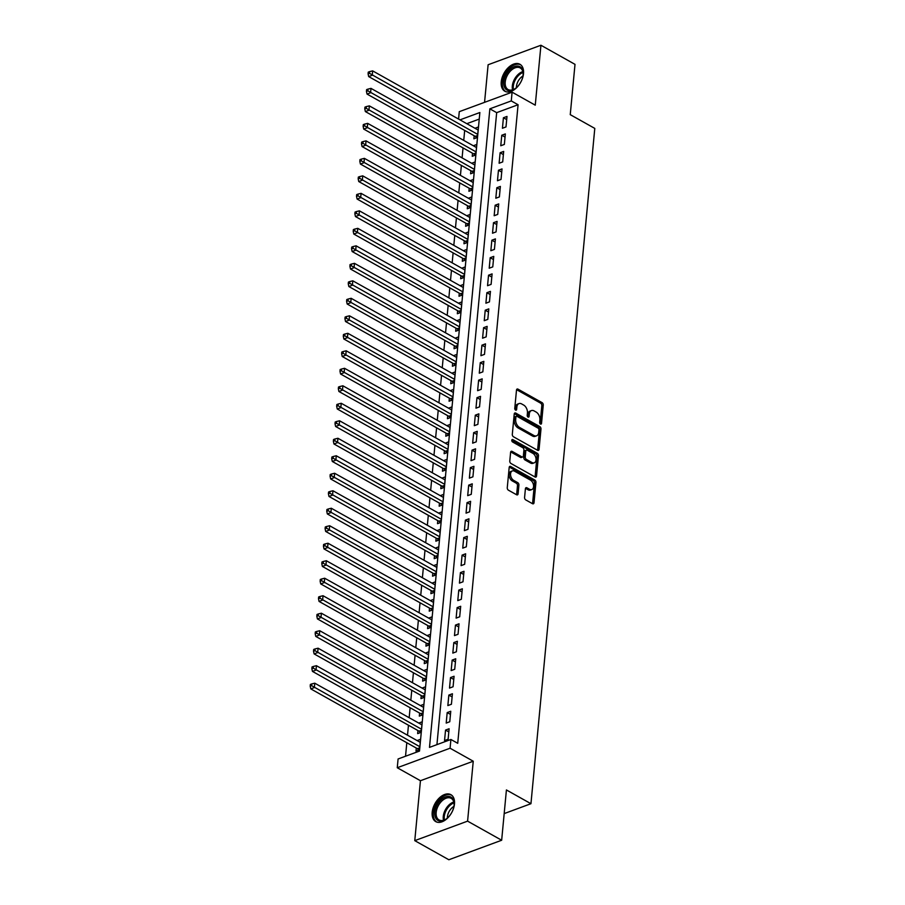 <?xml version="1.0" encoding="UTF-8"?>
<svg xmlns="http://www.w3.org/2000/svg" width="905" height="905" viewBox="0 0 905 905"><rect width="100%" height="100%" fill="white"/><g stroke="black" fill="none" stroke-linecap="round" stroke-linejoin="round"><path stroke-width="1.36" d="M540.477 424.026A1.358 0.871 69.7 0 0 541.529 423.348L543.249 405.101A1.946 1.244 69.7 0 0 542.072 402.635L517.988 389.139A1.946 1.244 69.7 0 0 517.151 389.026A1.946 1.244 69.7 0 0 516.495 390.1L514.764 408.347A1.358 0.871 69.7 0 0 516.642 409.399L516.857 407.035A6.222 3.982 69.7 0 1 518.984 403.596A6.222 3.982 69.7 0 1 521.665 403.935L523.667 405.067A6.222 3.982 69.7 0 1 527.434 412.963L527.208 415.327A1.358 0.871 69.7 0 0 529.086 416.368L529.301 414.015A6.222 3.982 69.7 0 1 531.427 410.576A6.222 3.982 69.7 0 1 534.108 410.915L536.111 412.047A6.222 3.982 69.7 0 1 539.878 419.943L539.652 422.296A1.358 0.871 69.7 0 0 540.477 424.026M454.468 804.036A15.453 9.491 -60.7 0 0 450.882 794.669A15.453 9.491 -60.7 0 0 439.4 797.871A15.453 9.491 -60.7 0 0 432.194 812.26A15.453 9.491 -60.7 0 0 435.769 821.627A15.453 9.491 -60.7 0 0 447.251 818.414A15.453 9.491 -60.7 0 0 454.468 804.036M523.509 73.633A15.453 9.491 -60.7 0 0 519.934 64.266A15.453 9.491 -60.7 0 0 508.452 67.468A15.453 9.491 -60.7 0 0 501.234 81.857A15.453 9.491 -60.7 0 0 504.82 91.224A15.453 9.491 -60.7 0 0 516.303 88.023A15.453 9.491 -60.7 0 0 523.509 73.633M524.583 497.445A1.946 1.244 69.7 0 0 525.76 499.911L532.525 503.7A1.946 1.244 69.7 0 0 533.35 503.802A1.946 1.244 69.7 0 0 534.018 502.728L535.941 482.467A1.946 1.244 69.7 0 0 534.765 480.001L510.68 466.494A1.946 1.244 69.7 0 0 509.843 466.392A1.946 1.244 69.7 0 0 509.176 467.466L507.264 487.727A1.946 1.244 69.7 0 0 508.44 490.193L516.597 494.764A1.946 1.244 69.7 0 0 517.434 494.877A1.946 1.244 69.7 0 0 518.101 493.802L518.916 485.125A1.946 1.244 69.7 0 0 517.739 482.659L513.701 480.397A5.204 3.326 69.7 0 1 510.601 475.351A5.204 3.326 69.7 0 1 512.332 470.917A5.204 3.326 69.7 0 1 514.56 471.2L530.421 480.091A5.204 3.326 69.7 0 1 533.52 485.137A5.204 3.326 69.7 0 1 531.789 489.571A5.204 3.326 69.7 0 1 529.549 489.277L526.914 487.795A1.946 1.244 69.7 0 0 526.077 487.693A1.946 1.244 69.7 0 0 525.409 488.768L524.583 497.445M501.664 840.247L448.846 859.75L414.773 840.643L467.591 821.14L501.664 840.247L506.415 789.952L530.952 803.708L594.789 128.408L570.252 114.652L575.003 64.357L540.93 45.25L535.262 105.172L512.094 92.174L511.268 100.919L518.079 104.742L457.726 743.299L450.905 739.476L450.079 748.22L397.261 767.734L398.087 758.978L419.501 751.071L479.865 112.525L459.989 119.856M467.591 821.14L473.247 761.218L450.079 748.22M537.57 450.294A1.946 1.244 69.7 0 0 538.407 450.396A1.946 1.244 69.7 0 0 539.063 449.321L540.986 429.06A1.946 1.244 69.7 0 0 539.81 426.594L515.726 413.087A1.946 1.244 69.7 0 0 514.888 412.985A1.946 1.244 69.7 0 0 514.221 414.06L512.309 434.321A1.946 1.244 69.7 0 0 513.486 436.787L537.57 450.294A1.946 1.244 69.7 0 0 537.638 449.853L539.561 429.592A1.946 1.244 69.7 0 0 538.385 427.115L514.323 413.63M538.464 455.758L536.541 476.03A1.946 1.244 69.7 0 1 535.884 477.105A1.946 1.244 69.7 0 1 535.047 476.992L510.963 463.484A1.946 1.244 69.7 0 1 509.787 461.018L510.601 452.353A1.946 1.244 69.7 0 1 511.268 451.278A1.946 1.244 69.7 0 1 512.106 451.38L521.868 456.855A1.946 1.244 69.7 0 0 522.705 456.968A1.946 1.244 69.7 0 0 523.373 455.894L523.916 450.136A1.946 1.244 69.7 0 0 522.739 447.67L512.569 441.968A1.358 0.871 69.7 0 1 512.796 439.57L537.287 453.292A1.946 1.244 69.7 0 1 538.464 455.758L537.027 456.29L535.115 476.55L536.541 476.03M540.93 45.25L488.112 64.753L484.56 102.344M416.289 748.05L416.006 751.105L419.569 749.793L420.565 739.295L417.092 740.573M417.94 730.55L417.658 733.616L421.221 732.292L422.216 721.805L418.744 723.084M419.592 713.061L419.309 716.115L422.873 714.803L423.868 704.305L420.406 705.583M421.255 695.56L420.961 698.626L424.536 697.303L425.52 686.816L422.058 688.094M422.906 678.071L422.612 681.126L426.187 679.813L427.171 669.315L423.71 670.594M424.558 660.571L424.264 663.637L427.839 662.313L428.834 651.826L425.361 653.105M426.21 643.082L425.927 646.136L429.49 644.824L430.486 634.326L427.013 635.604M427.861 625.581L427.579 628.647L431.142 627.335L432.138 616.837L428.676 618.115M429.524 608.092L429.23 611.158L432.794 609.834L433.789 599.336L430.327 600.615M431.176 590.592L430.882 593.657L434.457 592.345L435.441 581.847L431.979 583.125M432.828 573.103L432.533 576.168L436.108 574.845L437.104 564.347L433.631 565.625M434.479 555.602L434.196 558.668L437.76 557.356L438.755 546.858L435.282 548.136M436.131 538.113L435.848 541.179L439.411 539.855L440.407 529.357L436.934 530.635M437.794 520.613L437.5 523.678L441.063 522.366L442.059 511.868L438.597 513.146M439.445 503.123L439.151 506.189L442.726 504.866L443.71 494.368L440.249 495.646M441.097 485.623L440.803 488.689L444.378 487.376L445.362 476.878L441.9 478.157M442.749 468.134L442.455 471.2L446.029 469.876L447.025 459.378L443.552 460.656M444.4 450.633L444.117 453.699L447.681 452.387L448.676 441.889L445.203 443.167M446.052 433.144L445.769 436.21L449.333 434.886L450.328 424.388L446.866 425.667M447.715 415.655L447.421 418.71L450.984 417.397L451.98 406.899L448.518 408.178M449.366 398.155L449.072 401.22L452.647 399.897L453.631 389.399L450.17 390.677M451.018 380.666L450.724 383.72L454.299 382.408L455.294 371.91L451.821 373.188M452.67 363.165L452.387 366.231L455.95 364.907L456.946 354.409L453.473 355.688M454.321 345.676L454.039 348.73L457.602 347.418L458.597 336.92L455.136 338.199M455.984 328.176L455.69 331.241L459.254 329.918L460.249 319.42L456.787 320.698M457.636 310.687L457.342 313.741L460.917 312.429L461.901 301.931L458.439 303.209M459.288 293.186L458.993 296.252L462.568 294.928L463.564 284.43L460.091 285.709M460.939 275.697L460.656 278.751L464.22 277.439L465.215 266.941L461.742 268.219M462.591 258.197L462.308 261.262L465.871 259.939L466.867 249.441L463.394 250.73M464.242 240.707L463.96 243.762L467.523 242.45L468.519 231.952L465.057 233.23M465.905 223.207L465.611 226.273L469.186 224.949L470.17 214.451L466.709 215.741M467.557 205.718L467.263 208.772L470.838 207.46L471.822 196.962L468.36 198.24M469.209 188.217L468.914 191.283L472.489 189.959L473.485 179.462L470.012 180.751M470.86 170.728L470.577 173.783L474.141 172.47L475.136 161.972L471.663 163.251M472.512 153.228L472.229 156.293L475.792 154.97L476.788 144.472L473.326 145.762M505.997 126.938L506.992 116.44L503.418 117.752L502.433 128.25L505.997 126.938M504.345 144.427L505.341 133.929L501.766 135.252L500.77 145.75L504.345 144.427M502.694 161.927L503.678 151.429L500.114 152.741L499.119 163.239L502.694 161.927M501.042 179.416L502.026 168.918L498.463 170.242L497.467 180.74L501.042 179.416M499.379 196.917L500.375 186.419L496.811 187.731L495.816 198.229L499.379 196.917M497.727 214.406L498.723 203.908L495.148 205.231L494.164 215.729L497.727 214.406M496.076 231.906L497.071 221.408L493.497 222.721L492.512 233.219L496.076 231.906M494.424 249.395L495.408 238.897L491.845 240.221L490.849 250.719L494.424 249.395M492.773 266.896L493.757 256.398L490.193 257.71L489.198 268.208L492.773 266.896M491.11 284.385L492.105 273.887L488.542 275.211L487.546 285.709L491.11 284.385M489.458 301.885L490.453 291.387L486.879 292.7L485.894 303.198L489.458 301.885M487.806 319.375L488.802 308.877L485.227 310.2L484.243 320.698L487.806 319.375M486.155 336.875L487.15 326.377L483.575 327.689L482.58 338.187L486.155 336.875M484.503 354.364L485.487 343.866L481.924 345.19L480.928 355.688L484.503 354.364M482.84 371.865L483.836 361.367L480.272 362.679L479.277 373.177L482.84 371.865M481.189 389.354L482.184 378.856L478.621 380.179L477.625 390.677L481.189 389.354M479.537 406.854L480.532 396.356L476.958 397.668L475.973 408.166L479.537 406.854M477.885 424.343L478.881 413.845L475.306 415.169L474.31 425.667L477.885 424.343M476.234 441.844L477.218 431.346L473.654 432.658L472.659 443.156L476.234 441.844M474.582 459.333L475.566 448.835L472.003 450.158L471.007 460.656L474.582 459.333M472.919 476.833L473.915 466.335L470.351 467.647L469.356 478.145L472.919 476.833M471.267 494.322L472.263 483.824L468.688 485.148L467.704 495.646L471.267 494.322M469.616 511.823L470.611 501.325L467.037 502.637L466.052 513.135L469.616 511.823M467.964 529.312L468.96 518.814L465.385 520.137L464.389 530.635L467.964 529.312M466.313 546.812L467.297 536.314L463.733 537.627L462.738 548.125L466.313 546.812M464.65 564.301L465.645 553.803L462.082 555.127L461.086 565.625L464.65 564.301M462.998 581.802L463.994 571.304L460.419 572.616L459.435 583.114L462.998 581.802M461.346 599.291L462.342 588.793L458.767 590.117L457.783 600.615L461.346 599.291M459.695 616.791L460.69 606.293L457.115 607.606L456.12 618.104L459.695 616.791M458.043 634.281L459.027 623.783L455.464 625.106L454.468 635.604L458.043 634.281M456.38 651.781L457.376 641.283L453.812 642.595L452.817 653.093L456.38 651.781M454.729 669.27L455.724 658.772L452.161 660.096L451.165 670.582L454.729 669.27M453.077 686.759L454.072 676.273L450.498 677.585L449.514 688.083L453.077 686.759M451.425 704.26L452.421 693.762L448.846 695.085L447.851 705.572L451.425 704.26M449.774 721.749L450.758 711.262L447.194 712.574L446.199 723.072L449.774 721.749M518.079 104.742L496.675 112.65L436.934 744.634M445.543 730.075L444.547 740.562L448.122 739.249L449.106 728.751L445.543 730.075L448.812 731.907M464.684 130.422L463.745 140.388M463.032 147.911L462.093 157.877M461.38 165.411L460.43 175.378M459.729 182.901L458.778 192.867M458.066 200.39L457.127 210.367M456.414 217.89L455.475 227.856M454.763 235.379L453.824 245.357M453.111 252.88L452.172 262.846M451.459 270.369L450.509 280.346M449.796 287.869L448.857 297.835M448.145 305.358L447.206 315.336M446.493 322.859L445.554 332.825M444.841 340.348L443.903 350.326M443.19 357.848L442.24 367.815M441.538 375.337L440.588 385.315M439.875 392.838L438.936 402.804M438.224 410.327L437.285 420.305M436.572 427.827L435.633 437.794M434.92 445.317L433.981 455.294M433.269 462.817L432.319 472.783M431.606 480.306L430.667 490.284M429.954 497.807L429.015 507.773M428.303 515.296L427.364 525.273M426.651 532.796L425.712 542.762M424.999 550.285L424.049 560.263M423.348 567.786L422.397 577.752M421.685 585.275L420.746 595.241M420.033 602.775L419.094 612.742M418.382 620.264L417.443 630.231M416.73 637.765L415.78 647.731M415.078 655.254L414.128 665.22M413.415 672.754L412.476 682.721M411.764 690.244L410.825 700.21M410.112 707.744L409.173 717.71M408.46 725.233L407.522 735.199M406.809 742.734L405.531 756.241M479.243 119.087L466.81 123.68M474.175 135.739L473.881 138.793L477.444 137.481L478.44 126.983L474.978 128.261M504.187 813.595L530.952 803.708M473.247 761.218L420.44 780.721L414.773 840.643M420.44 780.721L397.261 767.734M458.586 119.064L459.276 111.677L512.094 92.174M511.268 100.919L489.854 108.826L429.49 747.383L450.905 739.476M496.675 112.65L489.854 108.826M503.418 117.752L506.687 119.596M501.766 135.252L505.035 137.085M500.114 152.741L503.384 154.585M498.463 170.242L501.732 172.074M496.811 187.731L500.08 189.575M495.148 205.231L498.429 207.064M493.497 222.721L496.766 224.564M491.845 240.221L495.114 242.054M490.193 257.71L493.463 259.543M488.542 275.211L491.811 277.043M486.879 292.7L490.159 294.532M485.227 310.2L488.496 312.033M483.575 327.689L486.845 329.522M481.924 345.19L485.193 347.022M480.272 362.679L483.542 364.511M478.621 380.179L481.89 382.012M476.958 397.668L480.227 399.501M475.306 415.169L478.575 417.001M473.654 432.658L476.924 434.49M472.003 450.158L475.272 451.991M470.351 467.647L473.62 469.48M468.688 485.148L471.969 486.981M467.037 502.637L470.306 504.47M465.385 520.137L468.654 521.97M463.733 537.627L467.003 539.459M462.082 555.127L465.351 556.96M460.419 572.616L463.699 574.449M458.767 590.117L462.036 591.949M457.115 607.606L460.385 609.438M455.464 625.106L458.733 626.939M453.812 642.595L457.082 644.428M452.161 660.096L455.43 661.928M450.498 677.585L453.767 679.417M448.846 695.085L452.115 696.918M447.194 712.574L450.464 714.407M531.427 410.576L530.002 411.108A6.222 3.982 69.7 0 0 527.875 414.535L529.301 414.015M527.672 416.741L527.875 414.535M518.984 403.596L517.558 404.128A6.222 3.982 69.7 0 0 515.431 407.567L516.857 407.035M515.228 409.761L515.431 407.567M540.115 423.721L541.823 405.632A1.946 1.244 69.7 0 0 540.647 403.166L516.585 389.67L517.988 389.139M538.928 429.898A1.358 0.871 69.7 0 0 538.113 428.167L516.97 416.323A1.358 0.871 69.7 0 0 515.918 416.99L515.68 419.49A6.222 3.982 69.7 0 0 519.447 427.375L533.893 435.486A6.222 3.982 69.7 0 0 536.575 435.825A6.222 3.982 69.7 0 0 538.701 432.386L538.928 429.898M516.382 416.243L514.956 416.775A1.358 0.871 69.7 0 0 514.493 417.522L515.918 416.99M536.575 435.825L535.149 436.346A6.222 3.982 69.7 0 1 532.468 436.006L518.022 427.907A6.222 3.982 69.7 0 1 514.255 420.01L514.493 417.522M510.703 451.923L520.443 457.387A1.946 1.244 69.7 0 0 521.28 457.489L522.705 456.968M511.744 440.305L535.862 453.824L537.287 453.292M532.004 462.546A5.204 3.326 69.7 0 0 534.244 462.828A5.204 3.326 69.7 0 0 535.975 458.394A5.204 3.326 69.7 0 0 532.875 453.36L527.287 450.226A1.946 1.244 69.7 0 0 526.45 450.113A1.946 1.244 69.7 0 0 525.794 451.188L525.251 456.946A1.946 1.244 69.7 0 0 526.427 459.412L532.004 462.546L530.579 463.066A5.204 3.326 69.7 0 0 532.819 463.349L534.244 462.828M526.45 450.113L525.024 450.645A1.946 1.244 69.7 0 0 524.368 451.719L525.794 451.188M530.579 463.066L524.99 459.932A1.946 1.244 69.7 0 1 523.814 457.466L524.368 451.719M537.027 456.29A1.946 1.244 69.7 0 0 535.862 453.824M531.789 489.571L530.364 490.091A5.204 3.326 69.7 0 1 528.124 489.809L525.5 488.338M512.332 470.917L510.906 471.448A5.204 3.326 69.7 0 0 509.176 475.872A5.204 3.326 69.7 0 0 512.264 480.917L513.701 480.397M516.585 494.752A1.946 1.244 69.7 0 0 516.676 494.334L517.49 485.657A1.946 1.244 69.7 0 0 516.314 483.191L512.264 480.917M532.502 503.689A1.946 1.244 69.7 0 0 532.593 503.259L534.504 482.987A1.946 1.244 69.7 0 0 533.328 480.521L509.266 467.037L510.68 466.494M478.157 130.048L372.656 70.884L372.238 75.262L368.674 76.574L475.261 136.35A1.98 1.267 -110.3 0 1 475.759 136.757L476.652 137.775M369.523 73.35L369.693 71.597L368.256 72.129L368.097 73.871L369.523 73.35L477.738 134.415M369.693 71.597L372.656 70.884M368.674 76.574L368.097 73.871M503.825 81.914A13.371 8.213 119.3 0 1 514.323 66.653A13.371 8.213 119.3 0 1 523.147 74.165A13.371 8.213 119.3 0 1 523.101 74.798A13.371 8.213 119.3 0 1 514.945 88.803A13.371 8.213 119.3 0 1 503.825 81.914M523.124 74.527A12.376 7.602 -60.7 0 0 520.194 67.943A12.376 7.602 -60.7 0 0 510.997 70.511A12.376 7.602 -60.7 0 0 505.228 82.038A12.376 7.602 -60.7 0 0 508.09 89.538A12.376 7.602 -60.7 0 0 515.228 88.6M516.382 87.683A9.751 5.984 119.3 0 1 516.427 86.552A9.751 5.984 119.3 0 1 522.943 75.986M520.827 64.889A15.351 9.435 -60.7 0 0 509.47 68.237A15.351 9.435 -60.7 0 0 502.399 82.445A15.351 9.435 -60.7 0 0 505.816 91.665M440.565 800.314A13.371 8.213 119.3 0 1 454.106 804.568A13.371 8.213 119.3 0 1 448.269 817.204A13.371 8.213 119.3 0 1 445.894 819.206A13.371 8.213 119.3 0 1 435.101 816.593A13.371 8.213 119.3 0 1 440.565 800.314M454.084 804.93A12.376 7.602 -60.7 0 0 451.154 798.346A12.376 7.602 -60.7 0 0 441.538 801.321A12.376 7.602 -60.7 0 0 439.049 819.941A12.376 7.602 -60.7 0 0 446.188 819.002M447.342 818.086A9.751 5.984 119.3 0 1 451.606 808.199A9.751 5.984 119.3 0 1 453.903 806.389M451.787 795.291A15.351 9.435 -60.7 0 0 440 799.058A15.351 9.435 -60.7 0 0 436.776 822.068M476.494 147.538L371.005 88.385L370.586 92.751L367.023 94.075L473.609 153.839A1.98 1.267 -110.3 0 1 474.107 154.257L475.001 155.264M367.871 90.839L368.03 89.097L366.604 89.618L366.446 91.371L367.871 90.839L476.087 151.916M368.03 89.097L371.005 88.385M367.023 94.075L366.446 91.371M474.842 165.038L369.342 105.874L368.935 110.252L365.36 111.564L471.958 171.339A1.98 1.267 -110.3 0 1 472.455 171.746L473.349 172.764M366.22 108.34L366.378 106.586L364.953 107.118L364.783 108.86L366.22 108.34L474.435 169.405M366.378 106.586L369.342 105.874M365.36 111.564L364.783 108.86M473.191 182.527L367.69 123.374L367.283 127.741L363.708 129.064L470.295 188.828A1.98 1.267 -110.3 0 1 470.792 189.247L471.697 190.254M364.557 125.829L364.726 124.087L363.301 124.607L363.131 126.361L364.557 125.829L472.772 186.905M364.726 124.087L367.69 123.374M363.708 129.064L363.131 126.361M471.539 200.028L366.039 140.863L365.631 145.241L362.057 146.553L468.643 206.329A1.98 1.267 -110.3 0 1 469.141 206.736L470.034 207.754M362.905 143.329L363.075 141.576L361.649 142.108L361.48 143.85L362.905 143.329L471.12 204.394M363.075 141.576L366.039 140.863M362.057 146.553L361.48 143.85M469.887 217.517L364.387 158.364L363.968 162.73L360.405 164.054L466.991 223.818A1.98 1.267 -110.3 0 1 467.489 224.236L468.383 225.243M361.253 160.819L361.423 159.076L359.986 159.597L359.828 161.35L361.253 160.819L469.469 221.895M361.423 159.076L364.387 158.364M360.405 164.054L359.828 161.35M468.224 235.017L362.735 175.853L362.317 180.231L358.753 181.543L465.34 241.318A1.98 1.267 -110.3 0 1 465.837 241.726L466.731 242.744M359.602 178.319L359.76 176.566L358.335 177.097L358.176 178.839L359.602 178.319L467.817 239.384M359.76 176.566L362.735 175.853M358.753 181.543L358.176 178.839M466.573 252.506L361.084 193.353L360.665 197.72L357.102 199.043L463.688 258.807A1.98 1.267 -110.3 0 1 464.186 259.226L465.08 260.233M357.95 195.808L358.109 194.066L356.683 194.586L356.513 196.34L357.95 195.808L466.166 256.884M358.109 194.066L361.084 193.353M357.102 199.043L356.513 196.34M464.921 269.995L359.421 210.842L359.014 215.22L355.439 216.533L462.036 276.308A1.98 1.267 -110.3 0 1 462.523 276.715L463.428 277.733M356.287 213.309L356.457 211.555L355.031 212.087L354.862 213.829L356.287 213.309L464.514 274.373M356.457 211.555L359.421 210.842M355.439 216.533L354.862 213.829M463.269 287.496L357.769 228.343L357.362 232.709L353.787 234.033L460.374 293.797A1.98 1.267 -110.3 0 1 460.871 294.216L461.765 295.222M354.636 230.798L354.805 229.055L353.38 229.576L353.21 231.329L354.636 230.798L462.851 291.874M354.805 229.055L357.769 228.343M353.787 234.033L353.21 231.329M461.618 304.985L356.118 245.832L355.699 250.21L352.135 251.522L458.722 311.297A1.98 1.267 -110.3 0 1 459.22 311.705L460.113 312.723M352.984 248.298L353.154 246.545L351.728 247.076L351.559 248.818L352.984 248.298L461.199 309.363M353.154 246.545L356.118 245.832M352.135 251.522L351.559 248.818M459.966 322.485L354.466 263.332L354.047 267.699L350.484 269.023L457.07 328.786A1.98 1.267 -110.3 0 1 457.568 329.205L458.462 330.212M351.332 265.787L351.502 264.045L350.065 264.565L349.907 266.319L351.332 265.787L459.548 326.863M351.502 264.045L354.466 263.332M350.484 269.023L349.907 266.319M458.303 339.975L352.814 280.822L352.396 285.199L348.832 286.512L455.419 346.287A1.98 1.267 -110.3 0 1 455.916 346.694L456.81 347.712M349.681 283.288L349.839 281.534L348.414 282.066L348.255 283.808L349.681 283.288L457.896 344.353M349.839 281.534L352.814 280.822M348.832 286.512L348.255 283.808M456.652 357.475L351.151 298.311L350.744 302.689L347.169 304.012L453.767 363.776A1.98 1.267 -110.3 0 1 454.253 364.183L455.158 365.201M348.029 300.777L348.187 299.035L346.762 299.555L346.592 301.308L348.029 300.777L456.244 361.853M348.187 299.035L351.151 298.311M347.169 304.012L346.592 301.308M455 374.964L349.5 315.811L349.092 320.189L345.518 321.501L452.104 381.277A1.98 1.267 -110.3 0 1 452.602 381.684L453.496 382.702M346.366 318.277L346.536 316.524L345.11 317.055L344.941 318.798L346.366 318.277L454.582 379.342M346.536 316.524L349.5 315.811M345.518 321.501L344.941 318.798M453.348 392.465L347.848 333.3L347.43 337.678L343.866 339.002L450.452 398.766A1.98 1.267 -110.3 0 1 450.95 399.173L451.844 400.191M344.715 335.766L344.884 334.024L343.459 334.545L343.289 336.298L344.715 335.766L452.93 396.843M344.884 334.024L347.848 333.3M343.866 339.002L343.289 336.298M451.697 409.954L346.196 350.801L345.778 355.179L342.214 356.491L448.801 416.266A1.98 1.267 -110.3 0 1 449.299 416.673L450.192 417.691M343.063 353.267L343.233 351.513L341.796 352.045L341.638 353.787L343.063 353.267L451.278 414.332M343.233 351.513L346.196 350.801M342.214 356.491L341.638 353.787M450.034 427.454L344.545 368.29L344.126 372.668L340.563 373.991L447.149 433.755A1.98 1.267 -110.3 0 1 447.647 434.162L448.541 435.181M341.411 370.756L341.57 369.014L340.144 369.534L339.986 371.288L341.411 370.756L449.627 431.821M341.57 369.014L344.545 368.29M340.563 373.991L339.986 371.288M448.382 444.943L342.882 385.79L342.475 390.168L338.9 391.48L445.498 451.256A1.98 1.267 -110.3 0 1 445.995 451.663L446.889 452.681M339.76 388.256L339.918 386.503L338.493 387.035L338.323 388.777L339.76 388.256L447.975 449.321M339.918 386.503L342.882 385.79M338.9 391.48L338.323 388.777M446.731 462.444L341.23 403.279L340.823 407.657L337.248 408.981L443.835 468.745A1.98 1.267 -110.3 0 1 444.332 469.152L445.237 470.17M338.097 405.745L338.266 404.003L336.841 404.524L336.671 406.277L338.097 405.745L446.323 466.81M338.266 404.003L341.23 403.279M337.248 408.981L336.671 406.277M445.079 479.933L339.579 420.78L339.171 425.158L335.597 426.47L442.183 486.245A1.98 1.267 -110.3 0 1 442.681 486.652L443.574 487.671M336.445 423.246L336.615 421.492L335.189 422.024L335.02 423.766L336.445 423.246L444.66 484.311M336.615 421.492L339.579 420.78M335.597 426.47L335.02 423.766M443.427 497.433L337.927 438.269L337.508 442.647L333.945 443.97L440.531 503.734A1.98 1.267 -110.3 0 1 441.029 504.142L441.923 505.16M334.793 440.735L334.963 438.982L333.538 439.513L333.368 441.267L334.793 440.735L443.009 501.8M334.963 438.982L337.927 438.269M333.945 443.97L333.368 441.267M441.776 514.922L336.275 455.769L335.857 460.147L332.293 461.46L438.88 521.223A1.98 1.267 -110.3 0 1 439.377 521.642L440.271 522.66M333.142 458.235L333.312 456.482L331.875 457.014L331.716 458.756L333.142 458.235L441.357 519.3M333.312 456.482L336.275 455.769M332.293 461.46L331.716 458.756M440.113 532.423L334.624 473.258L334.205 477.636L330.642 478.949L437.228 538.724A1.98 1.267 -110.3 0 1 437.726 539.131L438.62 540.149M331.49 475.725L331.649 473.971L330.223 474.503L330.065 476.256L331.49 475.725L439.706 536.789M331.649 473.971L334.624 473.258M330.642 478.949L330.065 476.256M438.461 549.912L332.961 490.759L332.554 495.126L328.979 496.449L435.577 556.213A1.98 1.267 -110.3 0 1 436.063 556.632L436.968 557.65M329.839 493.225L329.997 491.472L328.572 492.003L328.402 493.745L329.839 493.225L438.054 554.29M329.997 491.472L332.961 490.759M328.979 496.449L328.402 493.745M436.81 567.412L331.309 508.248L330.902 512.626L327.327 513.938L433.914 573.713A1.98 1.267 -110.3 0 1 434.411 574.121L435.305 575.139M328.176 510.714L328.345 508.961L326.92 509.492L326.75 511.246L328.176 510.714L436.391 571.779M328.345 508.961L331.309 508.248M327.327 513.938L326.75 511.246M435.158 584.902L329.658 525.748L329.239 530.115L325.676 531.439L432.262 591.203A1.98 1.267 -110.3 0 1 432.76 591.621L433.653 592.639M326.524 528.215L326.694 526.461L325.268 526.993L325.099 528.735L326.524 528.215L434.739 589.279M326.694 526.461L329.658 525.748M325.676 531.439L325.099 528.735M433.506 602.402L328.006 543.238L327.587 547.615L324.024 548.928L430.61 608.703A1.98 1.267 -110.3 0 1 431.108 609.11L432.002 610.128M324.872 545.704L325.042 543.95L323.605 544.482L323.447 546.235L324.872 545.704L433.088 606.769M325.042 543.95L328.006 543.238M324.024 548.928L323.447 546.235M431.843 619.891L326.354 560.738L325.936 565.105L322.372 566.428L428.959 626.192A1.98 1.267 -110.3 0 1 429.456 626.611L430.35 627.617M323.221 563.204L323.379 561.451L321.954 561.982L321.795 563.725L323.221 563.204L431.436 624.269M323.379 561.451L326.354 560.738M322.372 566.428L321.795 563.725M430.192 637.392L324.691 578.227L324.284 582.605L320.709 583.917L427.307 643.693A1.98 1.267 -110.3 0 1 427.805 644.1L428.699 645.118M321.569 580.693L321.728 578.94L320.302 579.472L320.132 581.225L321.569 580.693L429.785 641.758M321.728 578.94L324.691 578.227M320.709 583.917L320.132 581.225M428.54 654.881L323.04 595.728L322.632 600.094L319.058 601.418L425.644 661.182A1.98 1.267 -110.3 0 1 426.142 661.6L427.047 662.607M319.906 598.194L320.076 596.44L318.651 596.961L318.481 598.714L319.906 598.194L428.122 659.259M320.076 596.44L323.04 595.728M319.058 601.418L318.481 598.714M426.889 672.381L321.388 613.217L320.981 617.595L317.406 618.907L423.993 678.682A1.98 1.267 -110.3 0 1 424.49 679.089L425.384 680.108M318.255 615.683L318.424 613.929L316.999 614.461L316.829 616.215L318.255 615.683L426.47 676.748M318.424 613.929L321.388 613.217M317.406 618.907L316.829 616.215M425.237 689.87L319.737 630.717L319.318 635.084L315.755 636.407L422.341 696.171A1.98 1.267 -110.3 0 1 422.839 696.59L423.732 697.597M316.603 633.183L316.773 631.43L315.336 631.95L315.178 633.704L316.603 633.183L424.818 694.248M316.773 631.43L319.737 630.717M315.755 636.407L315.178 633.704M423.574 707.371L318.085 648.206L317.666 652.584L314.103 653.896L420.689 713.672A1.98 1.267 -110.3 0 1 421.187 714.079L422.081 715.097M314.951 650.672L315.11 648.919L313.684 649.451L313.526 651.204L314.951 650.672L423.167 711.737M315.11 648.919L318.085 648.206M314.103 653.896L313.526 651.204M421.922 724.86L316.433 665.707L316.015 670.073L312.451 671.397L419.038 731.161A1.98 1.267 -110.3 0 1 419.535 731.579L420.429 732.586M313.3 668.162L313.458 666.419L312.033 666.94L311.863 668.693L313.3 668.162L421.515 729.238M313.458 666.419L316.433 665.707M312.451 671.397L311.863 668.693M420.271 742.36L314.77 683.196L314.363 687.574L310.788 688.886L417.375 748.661A1.98 1.267 -110.3 0 1 417.872 749.068L418.777 750.087M311.637 685.662L311.806 683.909L310.381 684.44L310.211 686.194L311.637 685.662L419.863 746.727M311.806 683.909L314.77 683.196M310.788 688.886L310.211 686.194M540.217 423.834L541.529 423.348M515.33 409.875L516.642 409.399M527.773 416.854L529.086 416.368M540.647 403.166L542.072 402.635M541.823 405.632L543.249 405.101M514.323 413.608L515.726 413.087M538.385 427.115L539.81 426.594M539.561 429.592L540.986 429.06M537.638 449.853L539.063 449.321M514.255 420.01L515.68 419.49M518.022 427.907L519.447 427.375M532.468 436.006L533.893 435.486M510.703 451.9L512.106 451.38M520.443 457.387L521.868 456.855M511.823 439.932L512.796 439.57M523.814 457.466L525.251 456.946M524.99 459.932L526.427 459.412M525.511 488.315L526.914 487.795M528.124 489.809L529.549 489.277M516.314 483.191L517.739 482.659M517.49 485.657L518.916 485.125M516.676 494.334L518.101 493.802M533.328 480.521L534.765 480.001M534.504 482.987L535.941 482.467M532.593 503.259L534.018 502.728M475.261 136.35L477.636 135.467M475.759 136.757L477.58 136.089M512.581 89.855A12.376 7.602 119.3 0 1 512.321 86.02A12.376 7.602 119.3 0 1 522.807 71.608M523 72.502A11.969 7.353 -60.7 0 0 513.293 86.28A11.969 7.353 -60.7 0 0 513.44 89.55M443.541 820.247A12.376 7.602 119.3 0 1 448.642 805.303A12.376 7.602 119.3 0 1 453.767 802.011M453.948 802.893A11.969 7.353 -60.7 0 0 449.434 805.936A11.969 7.353 -60.7 0 0 444.389 819.953M473.609 153.839L475.985 152.968M474.107 154.257L475.928 153.578M471.958 171.339L474.333 170.457M472.455 171.746L474.277 171.079M470.295 188.828L472.682 187.957M470.792 189.247L472.625 188.568M468.643 206.329L471.03 205.446M469.141 206.736L470.962 206.069M466.991 223.818L469.367 222.947M467.489 224.236L469.31 223.558M465.34 241.318L467.715 240.436M465.837 241.726L467.659 241.058M463.688 258.807L466.064 257.936M464.186 259.226L466.007 258.547M462.036 276.308L464.412 275.425M462.523 276.715L464.356 276.048M460.374 293.797L462.76 292.915M460.871 294.216L462.693 293.537M458.722 311.297L461.098 310.415M459.22 311.705L461.041 311.026M457.07 328.786L459.446 327.904M457.568 329.205L459.389 328.526M455.419 346.287L457.794 345.405M455.916 346.694L457.738 346.015M453.767 363.776L456.143 362.894M454.253 364.183L456.086 363.516M452.104 381.277L454.491 380.394M452.602 381.684L454.434 381.005M450.452 398.766L452.828 397.883M450.95 399.173L452.772 398.505M448.801 416.266L451.176 415.384M449.299 416.673L451.12 415.995M447.149 433.755L449.525 432.873M447.647 434.162L449.468 433.495M445.498 451.256L447.873 450.373M445.995 451.663L447.817 450.984M443.835 468.745L446.222 467.862M444.332 469.152L446.165 468.485M442.183 486.245L444.57 485.363M442.681 486.652L444.502 485.974M440.531 503.734L442.907 502.852M441.029 504.142L442.85 503.474M438.88 521.223L441.255 520.352M439.377 521.642L441.199 520.963M437.228 538.724L439.604 537.841M437.726 539.131L439.547 538.464M435.577 556.213L437.952 555.342M436.063 556.632L437.896 555.953M433.914 573.713L436.301 572.831M434.411 574.121L436.233 573.453M432.262 591.203L434.638 590.332M432.76 591.621L434.581 590.942M430.61 608.703L432.986 607.821M431.108 609.11L432.929 608.443M428.959 626.192L431.334 625.321M429.456 626.611L431.278 625.932M427.307 643.693L429.683 642.81M427.805 644.1L429.626 643.432M425.644 661.182L428.031 660.311M426.142 661.6L427.975 660.922M423.993 678.682L426.368 677.8M424.49 679.089L426.312 678.422M422.341 696.171L424.717 695.3M422.839 696.59L424.66 695.911M420.689 713.672L423.065 712.789M421.187 714.079L423.008 713.412M419.038 731.161L421.413 730.29M419.535 731.579L421.357 730.901M417.375 748.661L419.762 747.779M417.872 749.068L419.705 748.401"/></g></svg>

